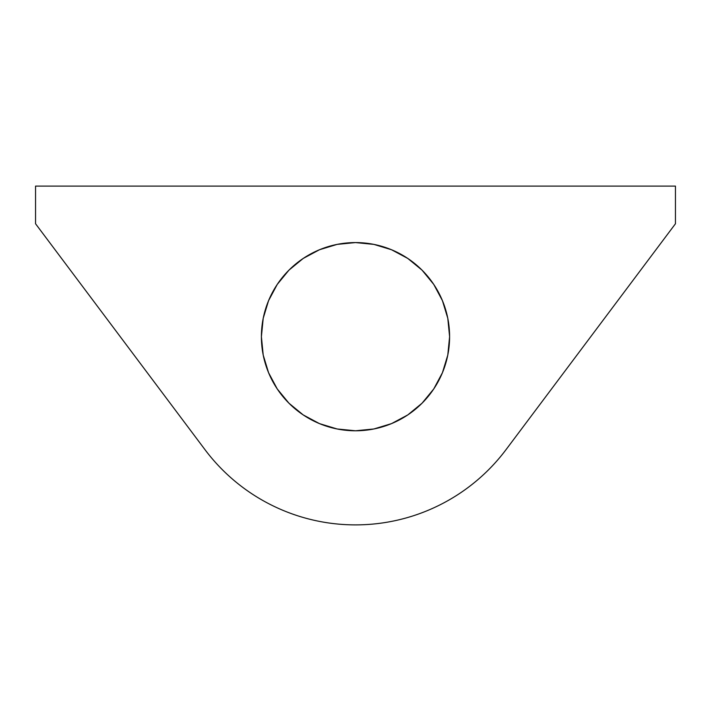<?xml version="1.0" encoding="UTF-8"?>
<svg xmlns="http://www.w3.org/2000/svg" width="711" height="711" viewBox="0 0 711 711"><rect width="100%" height="100%" fill="white"/><g stroke="black" fill="none" stroke-linecap="round" stroke-linejoin="round"><path stroke-width="1.07" d="M319.488 249.739L337.138 244.388L355.5 242.575A94.101 94.101 0 0 1 449.601 336.676A94.101 94.101 0 0 1 355.5 430.786A94.101 94.101 0 0 1 261.399 336.676A94.101 94.101 0 0 1 355.5 242.575L373.862 244.388L391.512 249.739L407.785 258.44L422.041 270.136L433.746 284.4L442.438 300.664L447.797 318.324L449.601 336.676L447.797 355.038L442.438 372.688L433.746 388.961L422.041 403.217L407.785 414.922L391.512 423.623L373.862 428.973L355.5 430.786L337.138 428.973L319.488 423.623L303.215 414.922L288.959 403.217L277.254 388.961L268.562 372.688L263.203 355.038L261.399 336.676L263.203 318.324L268.562 300.664L277.254 284.4L288.959 270.136L303.215 258.44L319.488 249.739L337.138 244.388L355.5 242.575L373.862 244.388L391.512 249.739M204.937 449.601C213.7 461.288 223.689 471.811 234.906 481.178C223.689 471.811 213.7 461.288 204.937 449.601A188.202 188.202 0 0 0 506.063 449.601L675.45 223.752L675.45 186.113L35.55 186.113L35.55 223.752L204.937 449.601C213.7 461.288 223.689 471.811 234.906 481.178C246.122 490.537 258.262 498.482 271.335 505.014C284.4 511.547 298.042 516.497 312.262 519.848C326.473 523.207 340.889 524.887 355.5 524.887C370.111 524.887 384.527 523.207 398.738 519.848C412.958 516.497 426.6 511.547 439.665 505.014C452.738 498.482 464.878 490.537 476.094 481.178C487.311 471.811 497.3 461.288 506.063 449.601L675.45 223.752L675.45 186.113L35.55 186.113L35.55 223.752L204.937 449.601C213.7 461.288 223.689 471.811 234.906 481.178C246.122 490.537 258.262 498.482 271.335 505.014C258.262 498.482 246.122 490.537 234.906 481.178C246.122 490.537 258.262 498.482 271.335 505.014M312.262 519.848C326.473 523.207 340.889 524.887 355.5 524.887C340.889 524.887 326.473 523.207 312.262 519.848C326.473 523.207 340.889 524.887 355.5 524.887C370.111 524.887 384.527 523.207 398.738 519.848C412.958 516.497 426.6 511.547 439.665 505.014C452.738 498.482 464.878 490.537 476.094 481.178C464.878 490.537 452.738 498.482 439.665 505.014C452.738 498.482 464.878 490.537 476.094 481.178M433.746 284.4L442.438 300.664M422.041 403.217L407.785 414.922M277.254 388.961L268.562 372.688M268.562 300.664L277.254 284.4M288.959 270.136L303.215 258.44M355.5 524.887C370.111 524.887 384.527 523.207 398.738 519.848C412.958 516.497 426.6 511.547 439.665 505.014C426.6 511.547 412.958 516.497 398.738 519.848C384.527 523.207 370.111 524.887 355.5 524.887"/></g></svg>
